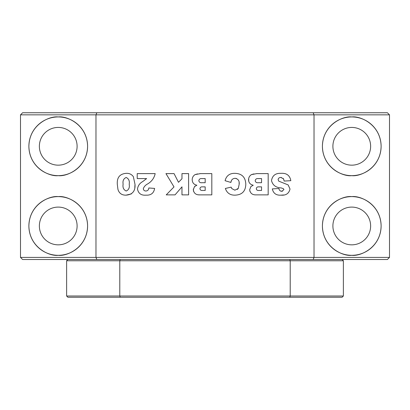 <?xml version="1.0" encoding="UTF-8"?>
<svg xmlns="http://www.w3.org/2000/svg" width="410" height="410" viewBox="0 0 410 410"><rect width="100%" height="100%" fill="white"/><g stroke="black" fill="none" stroke-linecap="round" stroke-linejoin="round"><path stroke-width="0.61" d="M313.153 112.75L314.024 114.846L95.976 114.846L96.847 112.75L387.404 112.75L389.5 114.846L389.5 257.413L387.404 259.51L313.153 259.51L342.119 259.51L343.375 260.77L290.213 260.77L290.213 295.994L343.375 295.994L342.119 297.25L289.783 297.25L290.213 295.994L66.625 295.994L66.625 260.77L67.881 259.51M351.76 196.615C343.175 195.432 322.808 204.241 322.409 225.966C322.808 247.691 343.175 256.496 351.76 255.317A29.351 29.351 0 0 1 322.409 225.966A29.351 29.351 0 0 1 351.76 196.615A29.351 29.351 0 0 1 381.115 225.966A29.351 29.351 0 0 1 351.76 255.317C360.349 256.496 380.716 247.691 381.115 225.966C380.716 204.241 360.349 195.432 351.76 196.615M351.76 116.942C343.175 115.763 322.808 124.568 322.409 146.293C322.808 168.023 343.175 176.828 351.76 175.649A29.351 29.351 0 0 1 322.409 146.293A29.351 29.351 0 0 1 351.76 116.942A29.351 29.351 0 0 1 381.115 146.293A29.351 29.351 0 0 1 351.76 175.649C360.349 176.828 380.716 168.023 381.115 146.293C380.716 124.568 360.349 115.763 351.76 116.942M58.24 196.615C49.651 195.432 29.284 204.241 28.884 225.966C29.284 247.691 49.651 256.496 58.24 255.317A29.351 29.351 0 0 1 28.884 225.966A29.351 29.351 0 0 1 58.24 196.615A29.351 29.351 0 0 1 87.591 225.966A29.351 29.351 0 0 1 58.24 255.317C66.825 256.496 87.192 247.691 87.591 225.966C87.192 204.241 66.825 195.432 58.24 196.615M58.24 116.942C49.651 115.763 29.284 124.568 28.884 146.293C29.284 168.023 49.651 176.828 58.24 175.649A29.351 29.351 0 0 1 28.884 146.293A29.351 29.351 0 0 1 58.24 116.942A29.351 29.351 0 0 1 87.591 146.293A29.351 29.351 0 0 1 58.24 175.649C66.825 176.828 87.192 168.023 87.591 146.293C87.192 124.568 66.825 115.763 58.24 116.942M351.76 127.428A18.87 18.87 0 0 0 332.894 146.293A18.87 18.87 0 0 0 351.76 165.163A18.87 18.87 0 0 0 370.63 146.293A18.87 18.87 0 0 0 351.76 127.428M58.24 127.428A18.87 18.87 0 0 0 39.37 146.293A18.87 18.87 0 0 0 58.24 165.163A18.87 18.87 0 0 0 77.106 146.293A18.87 18.87 0 0 0 58.24 127.428M58.24 207.096A18.87 18.87 0 0 0 39.37 225.966A18.87 18.87 0 0 0 58.24 244.837A18.87 18.87 0 0 0 77.106 225.966A18.87 18.87 0 0 0 58.24 207.096M351.76 207.096A18.87 18.87 0 0 0 332.894 225.966A18.87 18.87 0 0 0 351.76 244.837A18.87 18.87 0 0 0 370.63 225.966A18.87 18.87 0 0 0 351.76 207.096M96.847 112.75L22.596 112.75L20.5 114.846L20.5 257.413L22.596 259.51L120.217 259.51L119.787 260.77L66.625 260.77M389.5 257.413L314.024 257.413L313.153 259.51L120.217 259.51M389.5 114.846L314.024 114.846L314.024 257.413L95.976 257.413L96.847 259.51M20.5 257.413L95.976 257.413L95.976 114.846L20.5 114.846M126.019 195.155C132.461 194.678 135.459 191.07 135.003 184.331L133.352 176.669C131.589 174.276 129.196 173.163 126.177 173.327C119.751 173.886 116.799 177.576 117.321 184.403L117.926 189.323C119.11 193.305 121.811 195.247 126.019 195.155L131.313 193.94M181.973 194.878L188.605 194.878L188.605 173.604L181.973 173.604L181.973 178.745L178.493 182.306L174.055 173.604L165.953 173.604L173.999 186.919L166.224 194.878L175.039 194.878L181.973 186.842L181.973 194.878M225.08 180.702L230.881 182.445C231.24 179.887 232.644 178.504 235.104 178.304C238.21 178.883 239.563 180.892 239.168 184.331L238.277 188.426L234.889 190.184L231.788 188.59L231.158 187.144L225.351 188.457C226.935 193.043 230.174 195.278 235.073 195.155C242.013 194.878 245.59 191.255 245.8 184.295C245.523 177.151 241.833 173.491 234.725 173.327C229.595 173.297 226.376 175.752 225.08 180.702C226.376 175.752 229.595 173.297 234.725 173.327M284.207 181.066L290.833 180.677C289.829 175.383 286.529 172.938 280.932 173.327C275.546 173.102 272.399 175.521 271.497 180.579C272.681 185.217 275.93 187.667 281.239 187.929L283.443 188.713L283.93 189.62L281.849 191.291C280.127 191.203 279.159 190.281 278.954 188.523L272.322 188.892C273.311 193.382 276.212 195.467 281.029 195.155C285.97 195.549 288.963 193.494 290.008 188.989L288.148 184.925L278.728 181.133L278.123 179.657C278.369 178.191 279.261 177.463 280.804 177.474L283.448 178.755L284.207 181.066M255.983 194.878L268.181 194.878L268.181 173.604L256.86 173.604L251.427 174.619C249.541 175.834 248.588 177.561 248.562 179.816C248.716 182.788 250.274 184.587 253.236 185.217L250.879 186.601L249.669 189.738C250.202 193.233 252.309 194.95 255.983 194.878M199.619 194.878L211.816 194.878L211.816 173.604L200.495 173.604L195.063 174.619C193.177 175.834 192.223 177.561 192.198 179.816C192.351 182.788 193.909 184.587 196.872 185.217L194.514 186.601L193.305 189.738C193.838 193.233 195.944 194.95 199.619 194.878L198.25 194.796M155.175 173.604L137.217 173.604L137.217 178.581L146.626 178.581L142.803 181.517C139.728 183.193 137.955 185.694 137.493 189.015C138.354 193.499 141.209 195.544 146.057 195.155C150.977 195.406 153.832 193.161 154.621 188.426L148.82 187.975C148.671 189.835 147.697 190.85 145.904 191.014C144.381 190.957 143.51 190.194 143.295 188.723C144.033 186.678 145.432 185.11 147.487 184.018C151.628 181.615 154.196 178.145 155.175 173.604C154.196 178.145 151.628 181.615 147.487 184.018M117.926 189.323L117.321 184.403C116.799 177.576 119.751 173.886 126.177 173.327C129.196 173.163 131.589 174.276 133.352 176.669L135.003 184.331L134.813 187.58M188.605 173.604L188.605 194.878M245.8 184.295C245.59 191.255 242.013 194.878 235.073 195.155C230.174 195.278 226.935 193.043 225.351 188.457M239.168 184.331L239.097 182.665M236.457 178.493L235.104 178.304M280.932 173.327C286.529 172.938 289.829 175.383 290.833 180.677M283.766 194.981L281.029 195.155C276.212 195.467 273.311 193.382 272.322 188.892M249.987 191.531L249.669 189.738M248.742 181.363L248.67 178.575M193.623 191.531L193.346 189.051M196.872 185.217C193.909 184.587 192.351 182.788 192.198 179.816M137.493 189.015C137.955 185.694 139.728 183.193 142.803 181.517L146.626 178.581L137.217 178.581M126.188 177.474C128.75 178.698 129.755 180.964 129.201 184.264C129.78 187.58 128.786 189.83 126.218 191.014C123.569 189.809 122.539 187.508 123.123 184.111C122.559 180.825 123.579 178.611 126.188 177.474C128.75 178.698 129.755 180.964 129.201 184.264M237.349 189.425L238.277 188.426M231.158 187.144L231.788 188.59M231.23 181.189L230.881 182.445M283.049 178.294L283.781 179.354M280.512 191.039L282.449 191.239M278.954 188.523L279.154 189.394M278.272 178.903L278.123 179.657M281.486 177.53L280.804 177.474M261.549 186.868L261.549 190.46L258.828 190.46C257.383 190.604 256.542 190.02 256.301 188.702C256.516 187.329 257.372 186.714 258.869 186.868L261.549 186.868L261.549 190.46M261.549 178.581L261.549 182.722L258.254 182.722C256.558 182.906 255.538 182.24 255.194 180.718C255.486 179.124 256.506 178.411 258.244 178.581L261.549 178.581L261.549 182.722M256.86 173.604L256.516 173.614M251.427 174.619L253.918 173.901M205.184 186.868L205.184 190.46L202.463 190.46C201.018 190.604 200.177 190.02 199.936 188.702C200.152 187.329 201.008 186.714 202.504 186.868L205.184 186.868L205.184 190.46M205.184 178.581L205.184 182.722L201.889 182.722C200.193 182.906 199.173 182.24 198.829 180.718C199.127 179.124 200.141 178.411 201.879 178.581L205.184 178.581L205.184 182.722M200.495 173.604L199.808 173.64M195.063 174.619L197.553 173.901M195.022 186.14L194.514 186.601M154.621 188.426L148.82 187.975C148.671 189.835 147.697 190.85 145.904 191.014C144.381 190.957 143.51 190.194 143.295 188.723M126.218 191.014C123.569 189.809 122.539 187.508 123.123 184.111M289.783 259.51L290.213 260.77L119.787 260.77L119.787 295.994L120.217 297.25L67.881 297.25L66.625 295.994M343.375 295.994L343.375 260.77M305.578 297.25L298.193 297.25M111.807 297.25L104.422 297.25M289.783 297.25L120.217 297.25"/></g></svg>
